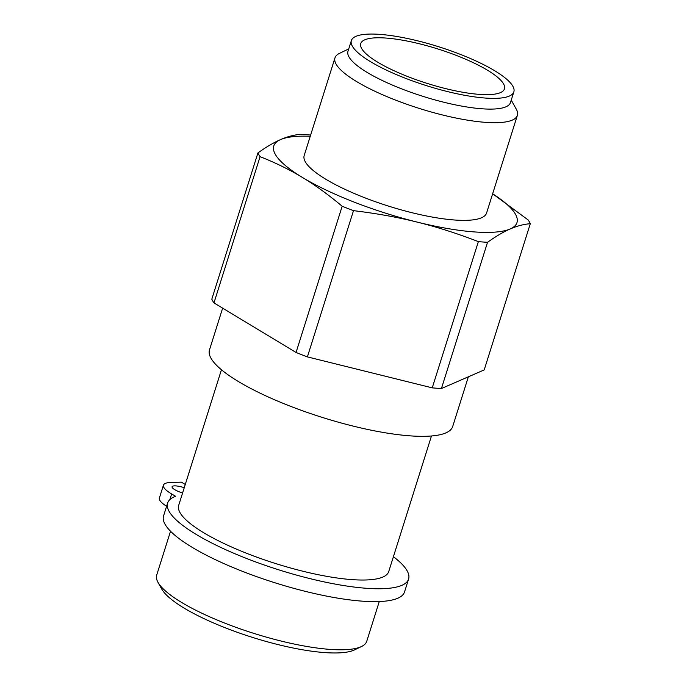 <?xml version="1.0" encoding="UTF-8"?>
<svg xmlns="http://www.w3.org/2000/svg" width="687" height="687" viewBox="0 0 687 687"><rect width="100%" height="100%" fill="white"/><g stroke="black" fill="none" stroke-linecap="round" stroke-linejoin="round"><path stroke-width="1.03" d="M393.411 556.693A126.339 30.237 -162.5 0 1 408.593 579.064A126.339 30.237 -162.5 0 1 279.008 569.901A126.339 30.237 -162.5 0 1 167.611 503.082A126.339 30.237 -162.5 0 1 175.571 496.297L171.647 493.97A34.771 8.321 -162.5 0 1 163.454 485.142A34.771 8.321 -162.5 0 1 170.651 482.489L181.342 482.154L185.275 484.481M163.454 485.142L159.393 498.023A34.771 8.321 17.5 0 0 166.606 506.259M167.611 503.082L163.549 515.954A126.339 30.237 17.5 0 0 274.946 582.782A126.339 30.237 17.5 0 0 404.531 591.936L408.593 579.064M182.596 492.983A11.593 2.774 -162.5 0 1 172.085 486.757A11.593 2.774 -162.5 0 1 184.262 487.693M221.446 369.761L178.689 505.357A110.109 26.355 17.5 0 0 275.779 563.598A110.109 26.355 17.5 0 0 388.722 571.575L431.47 435.979M260.072 156.662L213.966 302.898L296.054 352.474L342.16 206.246C328.506 194.765 315.247 185.164 302.392 177.426C289.545 169.646 275.444 162.725 260.072 156.662A143.72 34.393 -162.5 0 1 257.926 152.926C266.333 146.924 273.89 142.484 280.571 139.59A127.499 30.511 17.5 0 0 302.392 177.426A127.499 30.511 17.5 0 0 417.198 222.107C397.661 217.238 376.433 213.425 353.504 210.651A143.72 34.393 -162.5 0 1 342.16 206.246M213.966 302.898A143.72 34.393 -162.5 0 1 211.811 299.163L257.926 152.926M353.504 210.651L307.39 356.888L432.243 387.854L478.358 241.618C457.13 233.434 436.743 226.933 417.198 222.107A127.499 30.511 17.5 0 0 510.192 228.96C503.502 231.854 495.954 236.294 487.538 242.296A143.72 34.393 -162.5 0 1 478.358 241.618M307.39 356.888A143.72 34.393 -162.5 0 1 296.054 352.474M487.538 242.296L441.432 388.533L462.815 379.224L484.198 369.915L530.304 223.679C523.597 224.263 516.89 226.023 510.192 228.96A127.499 30.511 17.5 0 0 492.648 193.786L528.148 219.943A143.72 34.393 -162.5 0 1 530.304 223.679M441.432 388.533A143.72 34.393 -162.5 0 1 432.243 387.854M361.714 48.631A75.338 18.034 -162.5 0 1 360.718 46.235A75.338 18.034 -162.5 0 1 438.031 49.017A75.338 18.034 -162.5 0 1 502.953 91.088A75.338 18.034 -162.5 0 1 431.23 84.656A75.338 18.034 -162.5 0 1 361.714 48.631M310.258 136.275A127.499 30.511 17.5 0 0 280.571 139.59C287.278 136.653 293.976 134.892 300.691 134.309A143.72 34.393 -162.5 0 1 309.871 134.987L310.627 135.081M348.738 48.897L339.49 53.363A95.622 22.886 17.5 0 0 334.981 57.854L304.186 155.52A95.622 22.886 17.5 0 0 305.397 161.96A95.622 22.886 17.5 0 0 400.16 209.578A95.622 22.886 17.5 0 0 486.576 213.03L517.371 115.356A95.622 22.886 17.5 0 0 516.255 109.096L511.24 100.13M351.358 40.593L347.974 51.327A85.188 20.387 17.5 0 0 349.056 57.064A85.188 20.387 17.5 0 0 433.48 99.495A85.188 20.387 17.5 0 0 510.475 102.561L513.859 91.835A85.188 20.387 17.5 0 0 438.735 46.768A85.188 20.387 17.5 0 0 351.358 40.593A85.188 20.387 17.5 0 0 352.44 46.33A85.188 20.387 17.5 0 0 436.863 88.76A85.188 20.387 17.5 0 0 513.859 91.835M334.981 57.854A95.622 22.886 17.5 0 0 336.201 64.295A95.622 22.886 17.5 0 0 430.955 111.912A95.622 22.886 17.5 0 0 517.371 115.356M379.267 601.554L366.729 641.34A110.109 26.355 -162.5 0 1 361.534 646.51A110.109 26.355 -162.5 0 1 329.837 649.378A110.109 26.355 -162.5 0 1 225.911 623.564A110.109 26.355 -162.5 0 1 157.984 582.336A110.109 26.355 -162.5 0 1 156.696 575.113L170.531 531.24M157.984 582.336L161.746 589.06A104.312 24.964 17.5 0 0 226.109 628.124A104.312 24.964 17.5 0 0 324.556 652.573A104.312 24.964 17.5 0 0 354.586 649.868L361.534 646.51M222.648 308.137L209.492 349.863A127.499 30.511 17.5 0 0 321.911 417.301A127.499 30.511 17.5 0 0 452.681 426.541L468.362 376.802M169.869 499.604L171.647 493.97"/></g></svg>
